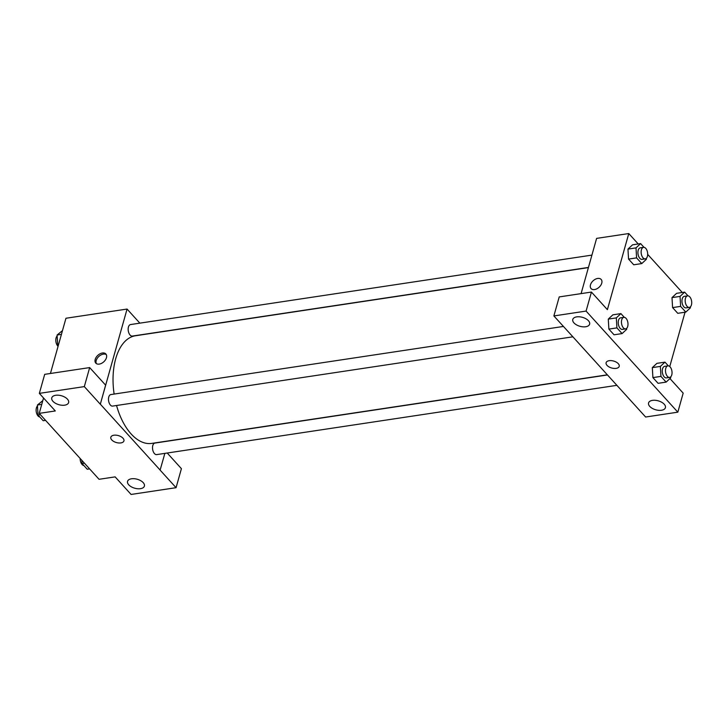 <?xml version="1.0" encoding="UTF-8"?>
<svg xmlns="http://www.w3.org/2000/svg" width="728" height="728" viewBox="0 0 728 728"><rect width="100%" height="100%" fill="white"/><g stroke="black" fill="none" stroke-linecap="round" stroke-linejoin="round"><path stroke-width="1.09" d="M167.213 453.016L181.409 468.659L176.067 487.687L131.086 494.449L115.133 476.876L99.053 479.297L39.221 413.377L43.544 397.998M50.432 373.491L65.957 318.254L127.063 309.054L139.858 323.15M164.865 453.371L160.105 470.106L176.067 487.687M131.486 478.787A8.745 4.65 -164.3 0 0 127.555 481.363A8.745 4.65 -164.3 0 0 134.716 488.206A8.745 4.65 -164.3 0 0 144.399 486.095A8.745 4.65 -164.3 0 0 140.659 480.662A8.745 4.65 -164.3 0 0 131.486 478.787M99.272 364.1A6.807 4.395 137.8 0 1 95.796 363.126A6.807 4.395 137.8 0 1 97.88 355.3A6.807 4.395 137.8 0 1 105.869 353.981A6.807 4.395 137.8 0 1 105.46 359.85A6.807 4.395 137.8 0 1 99.272 364.1M39.221 413.377L55.301 410.956L39.348 393.375L44.69 374.347L89.671 367.585L105.624 385.158L100.328 404.176L127.063 309.054M106.297 354.6A6.807 4.395 -42.2 0 0 98.881 356.411A6.807 4.395 -42.2 0 0 96.369 363.618M55.701 395.286A8.745 4.65 -164.3 0 0 51.77 397.861A8.745 4.65 -164.3 0 0 58.932 404.704A8.745 4.65 -164.3 0 0 68.614 402.593A8.745 4.65 -164.3 0 0 64.865 397.16A8.745 4.65 -164.3 0 0 55.701 395.286M89.671 367.585L84.321 386.604L100.273 404.186M39.348 393.375L84.321 386.604M123.005 438.229A6.807 3.613 15.7 0 1 123.933 440.913A6.807 3.613 15.7 0 1 116.398 442.551A6.807 3.613 15.7 0 1 110.829 437.228A6.807 3.613 15.7 0 1 116.043 435.171A6.807 3.613 15.7 0 1 123.005 438.229M160.16 470.097L100.328 404.176M110.829 437.228A6.807 3.613 -164.3 0 0 116.398 442.551A6.807 3.613 -164.3 0 0 123.933 440.913M591.919 255.109L130.567 324.551A5.833 3.194 81.4 0 0 128.274 330.794A5.833 3.194 81.4 0 0 132.305 336.081L588.452 267.431M607.507 374.956L154.928 443.07A5.833 3.194 81.4 0 0 152.798 445.545A5.833 3.194 81.4 0 0 153.308 451.733A5.833 3.194 81.4 0 0 156.657 454.609L616.925 385.33M563.417 326.444L110.883 394.558A5.833 3.194 81.4 0 0 108.763 397.024A5.833 3.194 81.4 0 0 109.264 403.212A5.833 3.194 81.4 0 0 112.622 406.088L572.881 336.818M588.406 267.595L135.508 335.754A54.427 29.821 81.4 0 0 115.688 358.813A54.427 29.821 81.4 0 0 114.132 394.066M116.553 405.496A54.427 29.821 81.4 0 0 151.715 443.398L607.38 374.82M569.878 333.506L645.618 417.017L677.832 412.166L586.086 311.084L553.871 315.934L569.878 333.506M581.09 293.621L596.614 238.384L628.774 233.551L638.229 243.962M609.172 360.688A6.807 3.613 15.7 0 1 616.298 362.144A6.807 3.613 15.7 0 1 619.21 366.375A6.807 3.613 15.7 0 1 611.684 368.013A6.807 3.613 15.7 0 1 606.115 362.69A6.807 3.613 15.7 0 1 609.172 360.688M652.497 400.364A8.745 4.65 15.7 0 1 661.67 402.247A8.745 4.65 15.7 0 1 665.41 407.68A8.745 4.65 15.7 0 1 655.728 409.791A8.745 4.65 15.7 0 1 648.566 402.948A8.745 4.65 15.7 0 1 652.497 400.364M576.712 316.871A8.745 4.65 15.7 0 1 585.876 318.746A8.745 4.65 15.7 0 1 589.616 324.178A8.745 4.65 15.7 0 1 579.943 326.29A8.745 4.65 15.7 0 1 572.781 319.446A8.745 4.65 15.7 0 1 576.712 316.871M606.115 362.69A6.807 3.613 -164.3 0 0 611.684 368.004A6.807 3.613 -164.3 0 0 619.21 366.366M553.871 315.934L559.222 296.915L591.436 292.065L607.389 309.646L628.774 233.551M591.436 292.065L586.086 311.084M677.832 412.166L683.173 393.138L669.942 378.56M670.67 376.876L670.725 377.832L666.129 382.109L658.094 383.319L652.907 377.605L652.315 367.622L656.92 363.345L664.964 362.135L668.34 365.856M690.353 306.87L690.408 307.817L685.812 312.103L677.768 313.313L672.59 307.598L671.999 297.615L676.594 293.329L684.639 292.119L688.024 295.85M646.309 258.358L646.373 259.305L641.768 263.582L633.733 264.792L628.555 259.086L627.955 249.094L632.559 244.817L640.604 243.607L643.989 247.338M626.635 328.364L626.69 329.311L622.094 333.588L614.05 334.798L608.872 329.092L608.28 319.101L612.885 314.824L620.92 313.613L624.305 317.344M685.03 312.221L669.76 366.539M647.674 254.372L682.273 292.483M594.558 289.562A6.807 4.395 137.8 0 1 591.072 288.579A6.807 4.395 137.8 0 1 593.156 280.753A6.807 4.395 137.8 0 1 601.155 279.434A6.807 4.395 137.8 0 1 600.746 285.312A6.807 4.395 137.8 0 1 594.558 289.562M601.155 279.443A6.807 4.395 -42.2 0 0 593.156 280.753A6.807 4.395 -42.2 0 0 591.072 288.588M641.768 263.582L636.591 257.876L636.008 247.884L640.604 243.607M643.534 247.347L640.322 247.829A5.833 3.194 81.4 0 0 638.192 250.296A5.833 3.194 81.4 0 0 638.702 256.484A5.833 3.194 81.4 0 0 642.05 259.359L645.272 258.877A5.833 3.194 81.4 0 0 647.565 252.634A5.833 3.194 81.4 0 0 643.534 247.347A5.833 3.194 81.4 0 0 641.413 249.813A5.833 3.194 81.4 0 0 641.914 256.001A5.833 3.194 81.4 0 0 645.272 258.877M633.733 264.792L628.555 259.086L627.964 249.094L636.008 247.884M636.591 257.876L628.555 259.086M685.812 312.103L680.625 306.388L680.043 296.405L684.639 292.119M687.569 295.859L684.356 296.341A5.833 3.194 81.4 0 0 682.236 298.817A5.833 3.194 81.4 0 0 682.737 305.005A5.833 3.194 81.4 0 0 686.095 307.88L689.307 307.398A5.833 3.194 81.4 0 0 691.6 301.155A5.833 3.194 81.4 0 0 687.569 295.859A5.833 3.194 81.4 0 0 685.448 298.334A5.833 3.194 81.4 0 0 685.958 304.522A5.833 3.194 81.4 0 0 689.307 307.398M677.768 313.313L672.59 307.598L671.999 297.615L680.043 296.405M680.625 306.388L672.59 307.598M622.094 333.588L616.916 327.882L616.325 317.89L620.92 313.613M623.86 317.353L620.638 317.836A5.833 3.194 81.4 0 0 618.518 320.302A5.833 3.194 81.4 0 0 619.018 326.49A5.833 3.194 81.4 0 0 622.376 329.365L625.589 328.883A5.833 3.194 81.4 0 0 627.882 322.641A5.833 3.194 81.4 0 0 623.86 317.353A5.833 3.194 81.4 0 0 621.73 319.82A5.833 3.194 81.4 0 0 622.24 326.007A5.833 3.194 81.4 0 0 625.589 328.883M614.05 334.798L608.872 329.092L608.29 319.101L616.325 317.89M616.916 327.882L608.872 329.092M666.129 382.109L660.951 376.394L660.369 366.411L664.964 362.135M667.895 365.865L664.682 366.348A5.833 3.194 81.4 0 0 662.553 368.823A5.833 3.194 81.4 0 0 663.062 375.011A5.833 3.194 81.4 0 0 666.411 377.887L669.633 377.404A5.833 3.194 81.4 0 0 671.926 371.162A5.833 3.194 81.4 0 0 667.895 365.865A5.833 3.194 81.4 0 0 665.774 368.341A5.833 3.194 81.4 0 0 666.275 374.529A5.833 3.194 81.4 0 0 669.633 377.404M658.094 383.319L652.907 377.605L652.324 367.622L660.369 366.411M660.951 376.394L652.907 377.605M58.258 345.636L57.694 344.999L57.102 335.017L62.481 330.612M58.477 344.881L57.694 344.999M61.434 334.361L57.102 335.017M57.157 335.963A5.833 3.194 81.4 0 0 56.074 337.91A5.833 3.194 81.4 0 0 58.076 346.3M45.564 420.365L43.198 420.72L38.011 415.006L37.428 405.023L42.806 400.627M40.386 414.651L38.011 415.006M41.751 404.368L37.428 405.023M37.483 405.969A5.833 3.194 81.4 0 0 36.4 407.917A5.833 3.194 81.4 0 0 36.764 413.75A5.833 3.194 81.4 0 0 39.812 416.989M89.599 468.877L87.233 469.232L82.046 463.527L81.864 460.351M84.421 463.172L82.046 463.527M80.153 458.467A5.833 3.194 81.4 0 0 83.847 465.511"/></g></svg>
